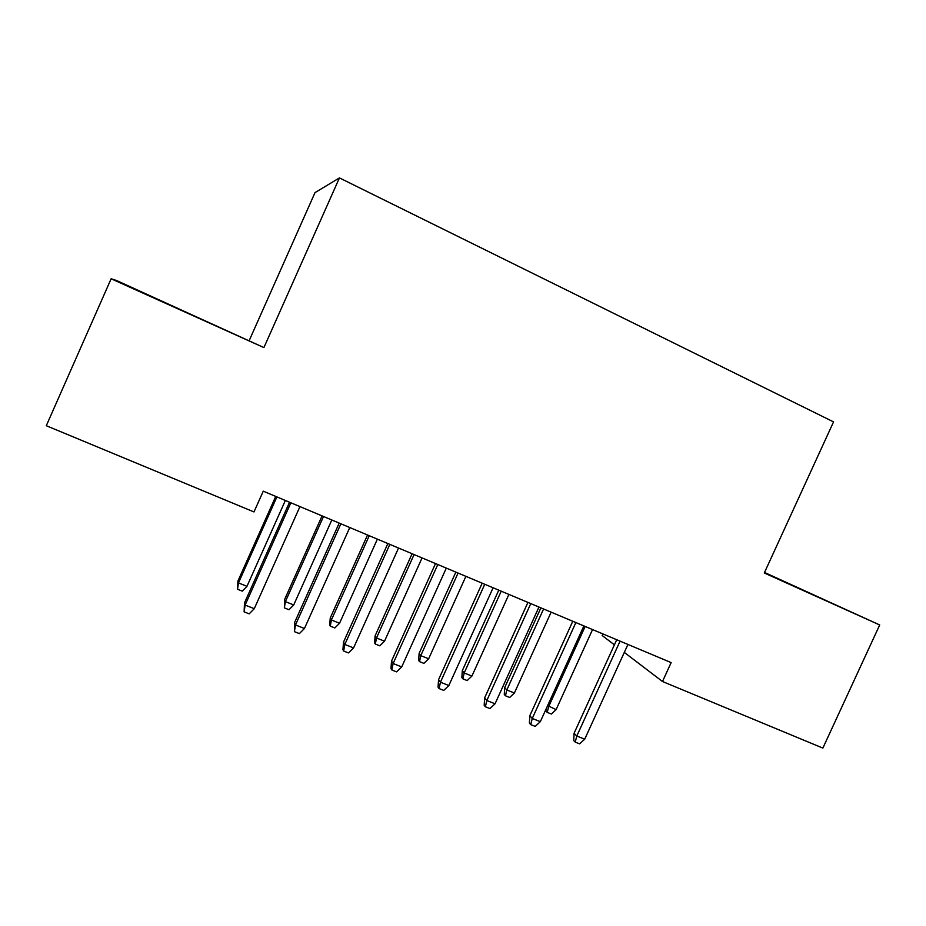 <?xml version="1.0" encoding="UTF-8"?>
<svg xmlns="http://www.w3.org/2000/svg" width="926" height="926" viewBox="0 0 926 926"><rect width="100%" height="100%" fill="white"/><g stroke="black" fill="none" stroke-linecap="round" stroke-linejoin="round"><path stroke-width="1.39" d="M187.411 312.907L148.033 295.058L187.411 312.907M764.39 572.766L815.355 595.684L764.459 572.592M111.132 278.772L263.91 347.586L116.398 280.439L111.132 278.772L46.3 425.717L253.99 511.939L263.262 491.174L671.142 662.599L662.495 681.513L822.867 748.092L879.7 624.957L764.529 572.465M249.314 340.328L315.025 192.596L339.448 177.908L833.55 421.897L764.286 572.974L879.7 624.957M602.907 633.916L602.178 635.525L614.401 644.843M263.91 347.586L339.448 177.908M624.309 652.402L662.495 681.513M616.728 639.727L574.097 733.242L576.794 736.054L620.073 641.128M584.723 739.179L579.618 743.856L575.22 742.12L576.794 736.054L584.723 739.179L627.944 644.438M575.22 742.12L573.726 740.534L574.097 733.242M547.636 705.612L556.098 709.64L592.547 629.564M556.098 709.64L551.364 714.039L547.231 712.395L548.643 706.665L585.151 626.451M547.231 712.395L545.923 711.006L546.027 709.154M572.777 621.253L529.811 715.729L532.253 718.46L575.868 622.55M540.333 721.655L535.24 726.389L530.748 724.63L532.253 718.46L540.333 721.655L583.889 625.93M530.748 724.63L529.394 723.09L529.811 715.729M527.936 602.409L484.645 697.88L486.81 700.519L530.772 603.602M495.063 703.772L489.958 708.575L485.386 706.781L486.81 700.519L495.063 703.772L538.955 607.039M485.386 706.781L484.182 705.288L484.645 697.88M514.405 693.007L509.67 697.452L505.457 695.785L504.276 694.442L504.693 687.601L506.811 689.974L514.405 693.007L551.12 612.155M505.457 695.785L506.811 689.974L543.585 608.984M504.693 687.601L540.888 607.85M471.924 676.061L467.19 680.575L462.896 678.862L461.854 677.566L462.305 670.679L464.192 672.97L471.924 676.061L508.906 594.411M462.896 678.862L464.192 672.97L501.232 591.182M462.305 670.679L498.767 590.151M482.191 583.183L438.554 679.661L440.44 682.207L484.761 584.26M448.855 685.529L443.762 690.402L439.098 688.574L440.44 682.207L448.855 685.529L493.107 587.767M439.098 688.574L438.044 687.127L438.554 679.661M435.509 563.564L391.524 661.071L393.122 663.514L437.79 564.524M401.71 666.917L396.617 671.859L391.848 669.984L393.122 663.514L401.71 666.917L446.309 568.101M391.848 669.984L390.969 668.595L391.524 661.071M428.645 658.791L423.911 663.363L419.536 661.627L418.633 660.377L419.119 653.432L420.763 655.643L428.645 658.791L465.905 576.331M419.536 661.627L420.763 655.643L458.069 573.044M419.119 653.432L455.847 572.106M384.522 641.186L379.799 645.827L375.343 644.056L374.579 642.852L375.111 635.849L376.5 637.979L384.522 641.186L422.059 557.915M375.343 644.056L376.5 637.979L414.084 554.558M375.111 635.849L412.105 553.725M387.855 543.539L343.523 642.088L344.819 644.438L389.834 544.372M353.582 647.911L348.5 652.923L343.627 651.013L344.819 644.438L353.582 647.911L398.539 548.03M343.627 651.013L342.921 649.682L343.523 642.088M339.564 623.244L334.842 627.944L330.293 626.138L329.679 624.992L330.258 617.943L331.381 619.98L339.564 623.244L377.38 539.129M330.293 626.138L331.381 619.98L369.243 535.714M330.258 617.943L367.529 534.996M339.205 523.086L294.514 622.723L295.487 624.969L340.884 523.792M304.446 628.499L299.364 633.604L294.399 631.648L295.487 624.969L304.446 628.499L349.773 527.531M294.399 631.648L294.514 622.723M293.716 604.956L289.005 609.725L284.375 607.884L284.525 599.678L285.37 601.622L293.716 604.956L331.821 519.984M284.375 607.884L285.37 601.622L323.521 516.5M284.525 599.678L322.074 515.886M289.537 502.216L244.476 602.942L245.124 605.072L290.88 502.772M254.268 608.683L249.187 613.857L244.117 611.866L245.124 605.072L254.268 608.683L299.955 506.591M244.117 611.866L244.476 602.942M246.976 586.308L242.265 591.147L237.542 589.26L237.901 581.065L238.457 582.905L246.976 586.308L285.358 500.457M237.542 589.26L238.457 582.905L276.897 496.903M237.901 581.065L275.74 496.417"/></g></svg>
